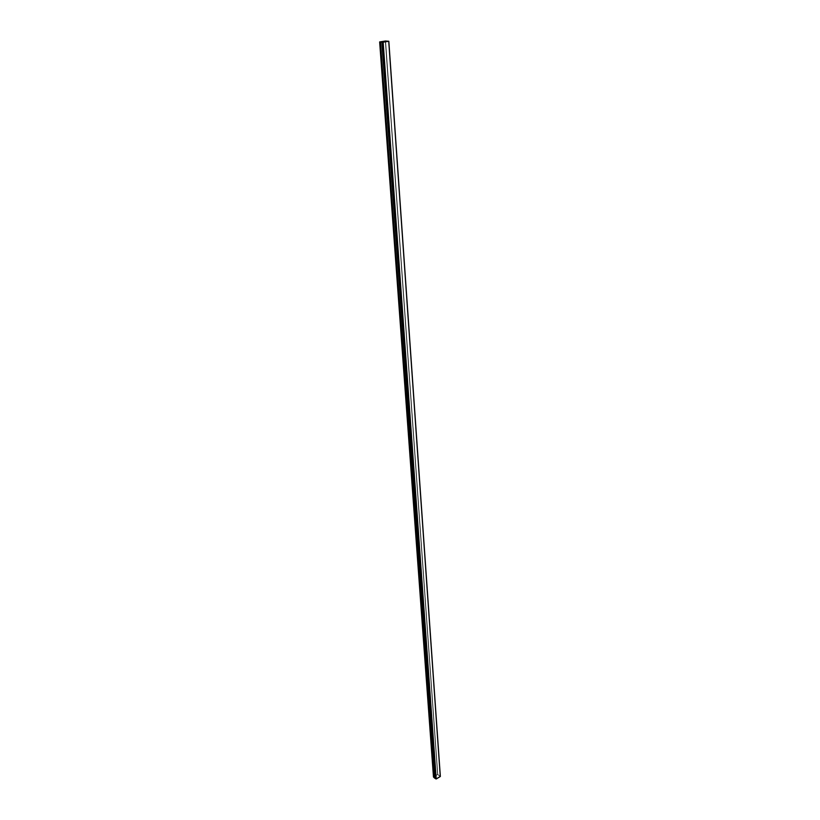 <?xml version="1.0" encoding="UTF-8"?>
<svg xmlns="http://www.w3.org/2000/svg" width="820" height="820" viewBox="0 0 820 820"><rect width="100%" height="100%" fill="white"/><g stroke="black" fill="none" stroke-linecap="round" stroke-linejoin="round"><path stroke-width="0.61" stroke-dasharray="4.1 3.07" d="M433.534 776.929L379.732 41.902L433.534 776.929L437.603 774.49L433.483 777.001M385.328 41.02L437.603 774.49L385.328 41.02M437.798 774.49L385.584 41L437.798 774.49L440.309 776.396L437.798 774.49M388.782 41.266L440.309 776.396M437.644 774.521L385.513 41.02L437.747 774.521L440.268 776.448L436.178 778.938L433.554 777.001L437.644 774.521L385.38 41.02L437.644 774.521L433.575 776.96L379.783 41.912L433.575 777.022L379.773 41.922L433.575 777.022L436.076 778.938L382.95 42.168L436.178 778.938L383.083 42.158L436.178 778.938L440.248 776.489L388.69 41.266L440.258 776.427L388.7 41.256L440.258 776.427L437.644 774.521L385.38 41.02L437.644 774.521L433.554 776.991L436.178 778.938L440.268 776.448L437.644 774.521L385.513 41.02L437.747 774.521L440.258 776.417L388.7 41.256L440.258 776.417L388.69 41.277L440.248 776.489L436.178 778.938L383.083 42.168L436.076 778.938L382.95 42.168L436.076 778.938L433.565 777.022L379.752 41.922L433.575 776.96L437.644 774.521M434.087 777.493L435.328 778.436L434.087 777.493M388.721 41.266L379.773 41.933L388.721 41.266L440.268 776.448L388.721 41.266M434.18 777.596L435.328 778.436L434.18 777.596L380.541 42.015L434.18 777.596L435.307 778.457L434.098 777.647L380.541 42.015L434.18 777.596M380.572 42.004L434.21 777.585L380.572 42.004M433.554 777.001L379.752 41.922L433.554 776.991"/><path stroke-width="1.23" d="M433.503 776.95L379.66 41.922L388.813 41.256L440.289 776.53L388.782 41.266L379.732 41.902L433.513 777.053L434.087 777.493L433.483 777.001L379.66 41.922M440.309 776.396L436.219 778.969L440.289 776.53L388.741 41.277L383.145 42.168L436.219 778.969L383.145 42.168L436.025 778.969L382.878 42.179L379.691 41.933L388.782 41.246M385.513 41.02L379.752 41.922L383.083 42.158L388.7 41.256L379.783 41.902L388.721 41.266L385.513 41.02M435.328 778.436L436.025 778.969L435.307 778.457L381.997 42.117L380.541 42.015L381.997 42.117L435.307 778.457L381.956 42.127L380.541 42.015L381.997 42.117L435.225 778.498L434.098 777.647L380.429 42.035L381.956 42.127L380.429 42.035L381.956 42.127L435.307 778.457M379.752 41.922L385.38 41.02L379.752 41.922M381.853 42.138L380.429 42.035L434.098 777.647L435.225 778.498L381.853 42.138M440.34 776.448L388.813 41.256"/></g></svg>
